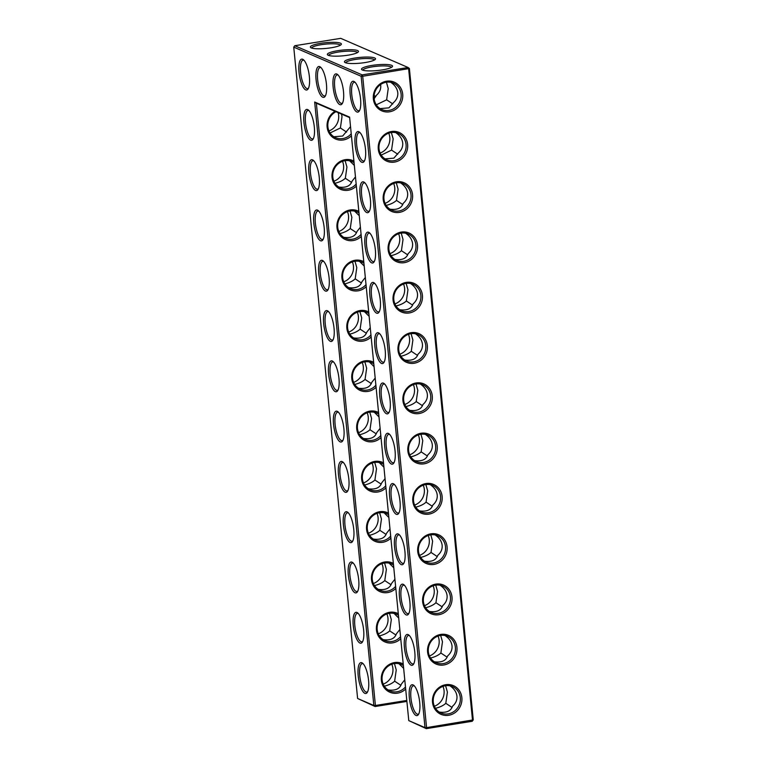 <?xml version="1.0" encoding="UTF-8"?>
<svg xmlns="http://www.w3.org/2000/svg" width="767" height="767" viewBox="0 0 767 767"><rect width="100%" height="100%" fill="white"/><g stroke="black" fill="none" stroke-linecap="round" stroke-linejoin="round"><path stroke-width="1.15" d="M368.563 680.291A15.628 4.851 80.9 0 1 367.288 692.38A15.628 4.851 80.9 0 1 358.582 678.824A15.628 4.851 80.9 0 1 362.599 663.215A15.628 4.851 80.9 0 1 368.563 680.291M367.69 691.613A14.4 4.477 80.9 0 1 366.818 692.074A14.4 4.477 80.9 0 1 360.116 678.574A14.4 4.477 80.9 0 1 362.254 663.647A14.4 4.477 80.9 0 1 363.232 663.819M406.893 701.422L375.121 706.522L375.408 705.487L373.845 705.496L357.604 698.478L293.742 47.113L361.142 76.269L425.004 727.634L408.773 720.606L349.599 117.121L314.671 102.021L373.845 705.496L375.121 706.522L357.604 698.478M416.04 715.467A15.628 4.851 80.9 0 1 409.262 696.896A15.628 4.851 80.9 0 1 413.768 685.343A15.628 4.851 80.9 0 1 419.722 702.419A15.628 4.851 80.9 0 1 418.446 714.508A15.628 4.851 80.9 0 1 416.04 715.467M411.112 665.181A15.628 4.851 80.9 0 1 404.334 646.6A15.628 4.851 80.9 0 1 408.84 635.057A15.628 4.851 80.9 0 1 414.794 652.132A15.628 4.851 80.9 0 1 413.518 664.222A15.628 4.851 80.9 0 1 411.112 665.181M406.174 614.885A15.628 4.851 80.9 0 1 399.406 596.314A15.628 4.851 80.9 0 1 403.902 584.761A15.628 4.851 80.9 0 1 409.866 601.846A15.628 4.851 80.9 0 1 408.59 613.936A15.628 4.851 80.9 0 1 406.174 614.885M343.501 91.561A15.628 4.851 80.9 0 1 342.226 103.65A15.628 4.851 80.9 0 1 339.81 104.609A15.628 4.851 80.9 0 1 333.041 86.029A15.628 4.851 80.9 0 1 337.538 74.485A15.628 4.851 80.9 0 1 343.501 91.561M326.445 84.188A15.628 4.851 80.9 0 1 325.17 96.278A15.628 4.851 80.9 0 1 322.763 97.236A15.628 4.851 80.9 0 1 315.985 78.656A15.628 4.851 80.9 0 1 320.481 67.103A15.628 4.851 80.9 0 1 326.445 84.188M361.794 162.278A15.628 4.851 80.9 0 1 355.025 143.697A15.628 4.851 80.9 0 1 359.522 132.154A15.628 4.851 80.9 0 1 365.485 149.229A15.628 4.851 80.9 0 1 364.21 161.319A15.628 4.851 80.9 0 1 361.794 162.278M366.731 212.564A15.628 4.851 80.9 0 1 359.953 193.993A15.628 4.851 80.9 0 1 364.459 182.441A15.628 4.851 80.9 0 1 370.413 199.516A15.628 4.851 80.9 0 1 369.138 211.615A15.628 4.851 80.9 0 1 366.731 212.564M401.246 564.598A15.628 4.851 80.9 0 1 394.468 546.018A15.628 4.851 80.9 0 1 398.974 534.474A15.628 4.851 80.9 0 1 404.928 551.55A15.628 4.851 80.9 0 1 403.653 563.64A15.628 4.851 80.9 0 1 401.246 564.598M391.381 464.016A15.628 4.851 80.9 0 1 384.612 445.445A15.628 4.851 80.9 0 1 389.109 433.892A15.628 4.851 80.9 0 1 395.072 450.967A15.628 4.851 80.9 0 1 393.797 463.057A15.628 4.851 80.9 0 1 391.381 464.016M381.525 363.433A15.628 4.851 80.9 0 1 374.747 344.862A15.628 4.851 80.9 0 1 379.253 333.309A15.628 4.851 80.9 0 1 385.207 350.394A15.628 4.851 80.9 0 1 383.931 362.484A15.628 4.851 80.9 0 1 381.525 363.433M386.453 413.729A15.628 4.851 80.9 0 1 379.684 395.149A15.628 4.851 80.9 0 1 384.181 383.605A15.628 4.851 80.9 0 1 390.135 400.681A15.628 4.851 80.9 0 1 388.859 412.771A15.628 4.851 80.9 0 1 386.453 413.729M396.318 514.302A15.628 4.851 80.9 0 1 389.54 495.731A15.628 4.851 80.9 0 1 394.046 484.178A15.628 4.851 80.9 0 1 400 501.263A15.628 4.851 80.9 0 1 398.725 513.353A15.628 4.851 80.9 0 1 396.318 514.302M356.866 111.982A15.628 4.851 80.9 0 1 350.097 93.411A15.628 4.851 80.9 0 1 354.594 81.858A15.628 4.851 80.9 0 1 360.557 98.943A15.628 4.851 80.9 0 1 359.272 111.033A15.628 4.851 80.9 0 1 356.866 111.982M376.587 313.147A15.628 4.851 80.9 0 1 369.819 294.566A15.628 4.851 80.9 0 1 374.315 283.023A15.628 4.851 80.9 0 1 380.279 300.098A15.628 4.851 80.9 0 1 379.003 312.188A15.628 4.851 80.9 0 1 376.587 313.147M371.659 262.86A15.628 4.851 80.9 0 1 364.891 244.28A15.628 4.851 80.9 0 1 369.387 232.727A15.628 4.851 80.9 0 1 375.351 249.812A15.628 4.851 80.9 0 1 374.066 261.902A15.628 4.851 80.9 0 1 371.659 262.86M363.635 630.004A15.628 4.851 80.9 0 1 362.36 642.094A15.628 4.851 80.9 0 1 353.654 628.528A15.628 4.851 80.9 0 1 357.671 612.919A15.628 4.851 80.9 0 1 363.635 630.004M358.697 579.708A15.628 4.851 80.9 0 1 357.422 591.798A15.628 4.851 80.9 0 1 348.726 578.241A15.628 4.851 80.9 0 1 352.743 562.633A15.628 4.851 80.9 0 1 358.697 579.708M353.769 529.422A15.628 4.851 80.9 0 1 352.494 541.512A15.628 4.851 80.9 0 1 343.789 527.945A15.628 4.851 80.9 0 1 347.815 512.346A15.628 4.851 80.9 0 1 353.769 529.422M348.841 479.135A15.628 4.851 80.9 0 1 347.566 491.225A15.628 4.851 80.9 0 1 338.861 477.659A15.628 4.851 80.9 0 1 342.878 462.05A15.628 4.851 80.9 0 1 348.841 479.135M314.326 127.101A15.628 4.851 80.9 0 1 313.041 139.191A15.628 4.851 80.9 0 1 304.346 125.625A15.628 4.851 80.9 0 1 308.363 110.017A15.628 4.851 80.9 0 1 314.326 127.101M343.904 428.839A15.628 4.851 80.9 0 1 342.628 440.929A15.628 4.851 80.9 0 1 333.933 427.372A15.628 4.851 80.9 0 1 337.95 411.764A15.628 4.851 80.9 0 1 343.904 428.839M319.254 177.388A15.628 4.851 80.9 0 1 317.979 189.478A15.628 4.851 80.9 0 1 309.274 175.921A15.628 4.851 80.9 0 1 313.291 160.313A15.628 4.851 80.9 0 1 319.254 177.388M309.389 76.805A15.628 4.851 80.9 0 1 308.113 88.905A15.628 4.851 80.9 0 1 299.408 75.339A15.628 4.851 80.9 0 1 303.435 59.73A15.628 4.851 80.9 0 1 309.389 76.805M338.976 378.553A15.628 4.851 80.9 0 1 337.701 390.643A15.628 4.851 80.9 0 1 328.995 377.076A15.628 4.851 80.9 0 1 333.022 361.468A15.628 4.851 80.9 0 1 338.976 378.553M329.11 277.97A15.628 4.851 80.9 0 1 327.835 290.06A15.628 4.851 80.9 0 1 319.139 276.494A15.628 4.851 80.9 0 1 323.156 260.895A15.628 4.851 80.9 0 1 329.11 277.97M334.048 328.257A15.628 4.851 80.9 0 1 332.773 340.347A15.628 4.851 80.9 0 1 324.067 326.79A15.628 4.851 80.9 0 1 328.084 311.181A15.628 4.851 80.9 0 1 334.048 328.257M324.182 227.684A15.628 4.851 80.9 0 1 322.907 239.774A15.628 4.851 80.9 0 1 314.202 226.207A15.628 4.851 80.9 0 1 318.228 210.599A15.628 4.851 80.9 0 1 324.182 227.684M398.965 663.714L403.643 668.354M388.121 689.945C395.254 690.904 399.674 688.958 401.381 684.087L404.775 679.811M405.475 686.964A14.4 13.422 -66.6 0 1 389.904 690.904A14.4 13.422 -66.6 0 1 383.299 672.362A14.4 13.422 -66.6 0 1 401.342 664.471A14.4 13.422 -66.6 0 1 403.375 665.593M400.815 685.276L394.641 681.173C392.225 683.426 388.783 685.084 384.315 686.168M394.641 681.173L396.242 669.946L394.439 663.58M391.803 664.241A14.4 13.422 -66.6 0 1 392.896 668.498A14.4 13.422 -66.6 0 1 383.203 684.116M383.184 639.659C390.326 640.618 394.746 638.662 396.443 633.801L399.837 629.525M395.887 634.99L389.713 630.886C387.287 633.13 383.845 634.798 379.377 635.881M406.798 700.453L375.408 705.487L316.359 103.219L314.671 102.021M316.359 103.219L349.647 117.61M293.742 47.113L294.777 45.723L362.177 74.878L361.142 76.269L362.705 76.259L426.577 727.624L425.004 727.634L426.279 728.65L408.773 720.606M414.391 685.947A14.4 4.477 -99.1 0 0 413.413 685.775A14.4 4.477 -99.1 0 0 411.083 699.312A14.4 4.477 -99.1 0 0 417.075 714.077A14.4 4.477 -99.1 0 0 417.977 714.211A14.4 4.477 -99.1 0 0 418.859 713.741M409.463 635.661A14.4 4.477 -99.1 0 0 408.485 635.488A14.4 4.477 -99.1 0 0 406.146 649.026A14.4 4.477 -99.1 0 0 412.147 663.781A14.4 4.477 -99.1 0 0 413.049 663.915A14.4 4.477 -99.1 0 0 413.921 663.455M404.535 585.365A14.4 4.477 -99.1 0 0 403.557 585.202A14.4 4.477 -99.1 0 0 401.218 598.73A14.4 4.477 -99.1 0 0 407.219 613.495A14.4 4.477 -99.1 0 0 408.121 613.629A14.4 4.477 -99.1 0 0 408.993 613.159M338.17 75.089A14.4 4.477 -99.1 0 0 337.192 74.917A14.4 4.477 -99.1 0 0 334.853 88.454A14.4 4.477 -99.1 0 0 340.855 103.219A14.4 4.477 -99.1 0 0 341.756 103.353A14.4 4.477 -99.1 0 0 342.628 102.883M321.114 67.707A14.4 4.477 -99.1 0 0 320.136 67.544A14.4 4.477 -99.1 0 0 317.797 81.072A14.4 4.477 -99.1 0 0 323.799 95.837A14.4 4.477 -99.1 0 0 324.7 95.971A14.4 4.477 -99.1 0 0 325.572 95.511M360.154 132.758A14.4 4.477 -99.1 0 0 359.177 132.586A14.4 4.477 -99.1 0 0 356.837 146.123A14.4 4.477 -99.1 0 0 362.839 160.878A14.4 4.477 -99.1 0 0 363.74 161.012A14.4 4.477 -99.1 0 0 364.613 160.552M365.082 183.045A14.4 4.477 -99.1 0 0 364.104 182.882A14.4 4.477 -99.1 0 0 361.775 196.41A14.4 4.477 -99.1 0 0 367.767 211.174A14.4 4.477 -99.1 0 0 368.668 211.309A14.4 4.477 -99.1 0 0 369.55 210.839M399.597 535.078A14.4 4.477 -99.1 0 0 398.619 534.906A14.4 4.477 -99.1 0 0 396.29 548.443A14.4 4.477 -99.1 0 0 402.282 563.208A14.4 4.477 -99.1 0 0 403.183 563.333A14.4 4.477 -99.1 0 0 404.065 562.873M389.741 434.496A14.4 4.477 -99.1 0 0 388.764 434.333A14.4 4.477 -99.1 0 0 386.424 447.861A14.4 4.477 -99.1 0 0 392.426 462.626A14.4 4.477 -99.1 0 0 393.327 462.76A14.4 4.477 -99.1 0 0 394.2 462.29M379.876 333.913A14.4 4.477 -99.1 0 0 378.898 333.75A14.4 4.477 -99.1 0 0 376.568 347.278A14.4 4.477 -99.1 0 0 382.56 362.043A14.4 4.477 -99.1 0 0 383.462 362.177A14.4 4.477 -99.1 0 0 384.344 361.708M384.804 384.209A14.4 4.477 -99.1 0 0 383.836 384.037A14.4 4.477 -99.1 0 0 381.496 397.574A14.4 4.477 -99.1 0 0 387.498 412.33A14.4 4.477 -99.1 0 0 388.399 412.464A14.4 4.477 -99.1 0 0 389.272 412.004M394.669 484.782A14.4 4.477 -99.1 0 0 393.692 484.619A14.4 4.477 -99.1 0 0 391.362 498.147A14.4 4.477 -99.1 0 0 397.354 512.912A14.4 4.477 -99.1 0 0 398.255 513.046A14.4 4.477 -99.1 0 0 399.128 512.586M355.226 82.462A14.4 4.477 -99.1 0 0 354.249 82.299A14.4 4.477 -99.1 0 0 351.909 95.827A14.4 4.477 -99.1 0 0 357.911 110.592A14.4 4.477 -99.1 0 0 358.812 110.726A14.4 4.477 -99.1 0 0 359.685 110.256M374.948 283.627A14.4 4.477 -99.1 0 0 373.97 283.454A14.4 4.477 -99.1 0 0 371.631 296.992A14.4 4.477 -99.1 0 0 377.632 311.757A14.4 4.477 -99.1 0 0 378.534 311.881A14.4 4.477 -99.1 0 0 379.406 311.421M370.01 233.331A14.4 4.477 -99.1 0 0 369.042 233.168A14.4 4.477 -99.1 0 0 366.703 246.696A14.4 4.477 -99.1 0 0 372.704 261.461A14.4 4.477 -99.1 0 0 373.606 261.595A14.4 4.477 -99.1 0 0 374.478 261.135M362.762 641.327A14.4 4.477 80.9 0 1 361.89 641.787A14.4 4.477 80.9 0 1 355.188 628.278A14.4 4.477 80.9 0 1 357.326 613.36A14.4 4.477 80.9 0 1 358.304 613.523M357.834 591.031A14.4 4.477 80.9 0 1 356.952 591.501A14.4 4.477 80.9 0 1 350.26 577.992A14.4 4.477 80.9 0 1 352.389 563.064A14.4 4.477 80.9 0 1 353.366 563.237M352.897 540.745A14.4 4.477 80.9 0 1 352.024 541.205A14.4 4.477 80.9 0 1 345.323 527.706A14.4 4.477 80.9 0 1 347.461 512.778A14.4 4.477 80.9 0 1 348.439 512.95M347.969 490.449A14.4 4.477 80.9 0 1 347.096 490.918A14.4 4.477 80.9 0 1 340.395 477.41A14.4 4.477 80.9 0 1 342.533 462.491A14.4 4.477 80.9 0 1 343.511 462.654M313.454 138.424A14.4 4.477 80.9 0 1 312.581 138.885A14.4 4.477 80.9 0 1 305.88 125.376A14.4 4.477 80.9 0 1 308.018 110.458A14.4 4.477 80.9 0 1 308.986 110.621M343.041 440.162A14.4 4.477 80.9 0 1 342.159 440.622A14.4 4.477 80.9 0 1 335.467 427.123A14.4 4.477 80.9 0 1 337.595 412.195A14.4 4.477 80.9 0 1 338.573 412.368M318.382 188.711A14.4 4.477 80.9 0 1 317.509 189.171A14.4 4.477 80.9 0 1 310.808 175.672A14.4 4.477 80.9 0 1 312.946 160.744A14.4 4.477 80.9 0 1 313.924 160.917M308.526 88.128A14.4 4.477 80.9 0 1 307.644 88.598A14.4 4.477 80.9 0 1 300.952 75.089A14.4 4.477 80.9 0 1 303.08 60.171A14.4 4.477 80.9 0 1 304.058 60.334M338.103 389.876A14.4 4.477 80.9 0 1 337.231 390.336A14.4 4.477 80.9 0 1 330.539 376.827A14.4 4.477 80.9 0 1 332.667 361.909A14.4 4.477 80.9 0 1 333.645 362.072M328.247 289.293A14.4 4.477 80.9 0 1 327.375 289.753A14.4 4.477 80.9 0 1 320.673 276.254A14.4 4.477 80.9 0 1 322.811 261.326A14.4 4.477 80.9 0 1 323.779 261.499M333.175 339.58A14.4 4.477 80.9 0 1 332.303 340.049A14.4 4.477 80.9 0 1 325.601 326.541A14.4 4.477 80.9 0 1 327.739 311.613A14.4 4.477 80.9 0 1 328.717 311.786M323.319 238.997A14.4 4.477 80.9 0 1 322.437 239.467A14.4 4.477 80.9 0 1 315.745 225.958A14.4 4.477 80.9 0 1 317.874 211.04A14.4 4.477 80.9 0 1 318.851 211.203M405.676 689.034A15.628 14.573 -66.6 0 1 386.069 689.792A15.628 14.573 -66.6 0 1 384.075 669.457A15.628 14.573 -66.6 0 1 403.221 663.992M394.037 613.427L398.715 618.058M389.713 630.886L391.314 619.65L389.511 613.284M386.875 613.945A14.4 13.422 -66.6 0 1 387.968 618.202A14.4 13.422 -66.6 0 1 378.275 633.83M400.537 636.668A14.4 13.422 -66.6 0 1 384.976 640.608A14.4 13.422 -66.6 0 1 378.371 622.066A14.4 13.422 -66.6 0 1 396.405 614.185A14.4 13.422 -66.6 0 1 398.447 615.297M376.089 387.297A15.628 14.573 -66.6 0 1 356.482 388.044A15.628 14.573 -66.6 0 1 354.488 367.719A15.628 14.573 -66.6 0 1 373.634 362.254M371.161 337.001A15.628 14.573 -66.6 0 1 351.554 337.758A15.628 14.573 -66.6 0 1 349.56 317.433A15.628 14.573 -66.6 0 1 368.706 311.958M366.223 286.714A15.628 14.573 -66.6 0 1 346.626 287.462A15.628 14.573 -66.6 0 1 344.632 267.137A15.628 14.573 -66.6 0 1 363.769 261.672M361.295 236.428A15.628 14.573 -66.6 0 1 341.689 237.176A15.628 14.573 -66.6 0 1 339.695 216.85A15.628 14.573 -66.6 0 1 358.841 211.376M356.367 186.132A15.628 14.573 -66.6 0 1 336.761 186.889A15.628 14.573 -66.6 0 1 334.767 166.554A15.628 14.573 -66.6 0 1 353.913 161.089M351.43 135.845A15.628 14.573 -66.6 0 1 329.57 133.976A15.628 14.573 -66.6 0 1 335.045 111.301M400.748 638.748A15.628 14.573 -66.6 0 1 381.141 639.496A15.628 14.573 -66.6 0 1 379.147 619.17A15.628 14.573 -66.6 0 1 398.284 613.705M395.81 588.452A15.628 14.573 -66.6 0 1 376.204 589.209A15.628 14.573 -66.6 0 1 374.219 568.884A15.628 14.573 -66.6 0 1 393.356 563.409M390.882 538.166A15.628 14.573 -66.6 0 1 371.276 538.913A15.628 14.573 -66.6 0 1 369.282 518.588A15.628 14.573 -66.6 0 1 388.428 513.123M385.954 487.879A15.628 14.573 -66.6 0 1 366.348 488.627A15.628 14.573 -66.6 0 1 364.354 468.301A15.628 14.573 -66.6 0 1 383.49 462.827M381.017 437.583A15.628 14.573 -66.6 0 1 361.42 438.34A15.628 14.573 -66.6 0 1 359.426 418.005A15.628 14.573 -66.6 0 1 378.562 412.541M472.223 721.277L473.258 719.887L426.577 727.624L426.279 728.65L472.223 721.277L472.51 720.242L408.648 68.886L408.121 67.506L340.721 38.35L294.777 45.723M409.396 68.522L408.121 67.506L362.177 74.878L362.705 76.259L409.396 68.522L473.258 719.887M402.694 94.159A15.628 14.573 -66.6 0 1 381.985 110.927A15.628 14.573 -66.6 0 1 379.387 84.447A15.628 14.573 -66.6 0 1 402.694 94.159M407.622 144.445A15.628 14.573 -66.6 0 1 386.913 161.223A15.628 14.573 -66.6 0 1 384.325 134.743A15.628 14.573 -66.6 0 1 407.622 144.445M412.55 194.741A15.628 14.573 -66.6 0 1 391.851 211.51A15.628 14.573 -66.6 0 1 389.252 185.029A15.628 14.573 -66.6 0 1 412.55 194.741M417.488 245.028A15.628 14.573 -66.6 0 1 396.779 261.796A15.628 14.573 -66.6 0 1 394.18 235.316A15.628 14.573 -66.6 0 1 417.488 245.028M422.416 295.314A15.628 14.573 -66.6 0 1 401.707 312.092A15.628 14.573 -66.6 0 1 399.118 285.612A15.628 14.573 -66.6 0 1 422.416 295.314M427.344 345.61A15.628 14.573 -66.6 0 1 406.644 362.379A15.628 14.573 -66.6 0 1 404.046 335.898A15.628 14.573 -66.6 0 1 427.344 345.61M432.281 395.897A15.628 14.573 -66.6 0 1 411.572 412.675A15.628 14.573 -66.6 0 1 408.974 386.194A15.628 14.573 -66.6 0 1 432.281 395.897M437.209 446.193A15.628 14.573 -66.6 0 1 416.5 462.961A15.628 14.573 -66.6 0 1 413.902 436.481A15.628 14.573 -66.6 0 1 437.209 446.193M442.137 496.479A15.628 14.573 -66.6 0 1 421.438 513.248A15.628 14.573 -66.6 0 1 418.84 486.767A15.628 14.573 -66.6 0 1 442.137 496.479M447.075 546.766A15.628 14.573 -66.6 0 1 426.366 563.544A15.628 14.573 -66.6 0 1 423.767 537.063A15.628 14.573 -66.6 0 1 447.075 546.766M452.003 597.062A15.628 14.573 -66.6 0 1 431.294 613.83A15.628 14.573 -66.6 0 1 428.695 587.349A15.628 14.573 -66.6 0 1 452.003 597.062M456.931 647.348A15.628 14.573 -66.6 0 1 436.231 664.126A15.628 14.573 -66.6 0 1 433.633 637.645A15.628 14.573 -66.6 0 1 456.931 647.348M461.859 697.644A15.628 14.573 -66.6 0 1 441.159 714.413A15.628 14.573 -66.6 0 1 438.561 687.932A15.628 14.573 -66.6 0 1 461.859 697.644M340.5 43.201A15.589 2.876 -5.6 0 0 321.68 43.163A15.589 2.876 -5.6 0 0 310.683 47.583A15.589 2.876 -5.6 0 0 326.148 48.417A15.589 2.876 -5.6 0 0 341.162 44.591A15.589 2.876 -5.6 0 0 340.5 43.201M357.595 50.574A15.628 2.886 174.4 0 1 358.256 51.964A15.628 2.886 174.4 0 1 343.204 55.799A15.628 2.886 174.4 0 1 327.691 54.965A15.628 2.886 174.4 0 1 338.717 50.536A15.628 2.886 174.4 0 1 357.595 50.574M374.641 57.947A15.628 2.886 174.4 0 1 375.303 59.347A15.628 2.886 174.4 0 1 360.26 63.172A15.628 2.886 174.4 0 1 344.747 62.338A15.628 2.886 174.4 0 1 355.773 57.908A15.628 2.886 174.4 0 1 374.641 57.947M391.659 65.329A15.589 2.876 174.4 0 1 392.32 66.719A15.589 2.876 174.4 0 1 377.306 70.545A15.589 2.876 174.4 0 1 361.842 69.711A15.589 2.876 174.4 0 1 372.839 65.291A15.589 2.876 174.4 0 1 391.659 65.329M378.256 589.372C385.389 590.331 389.809 588.375 391.515 583.505L394.909 579.229M390.959 584.694L384.785 580.6C382.359 582.843 378.917 584.512 374.449 585.585M375.888 385.216A14.4 13.422 -66.6 0 1 360.317 389.157A14.4 13.422 -66.6 0 1 353.721 370.614A14.4 13.422 -66.6 0 1 371.755 362.733A14.4 13.422 -66.6 0 1 373.788 363.846M370.95 334.93A14.4 13.422 -66.6 0 1 355.389 338.87A14.4 13.422 -66.6 0 1 348.784 320.328A14.4 13.422 -66.6 0 1 366.818 312.447A14.4 13.422 -66.6 0 1 368.86 313.559M366.022 284.634A14.4 13.422 -66.6 0 1 350.461 288.584A14.4 13.422 -66.6 0 1 343.856 270.042A14.4 13.422 -66.6 0 1 361.89 262.151A14.4 13.422 -66.6 0 1 363.932 263.273M361.094 234.347A14.4 13.422 -66.6 0 1 345.524 238.288A14.4 13.422 -66.6 0 1 338.928 219.745A14.4 13.422 -66.6 0 1 356.962 211.865A14.4 13.422 -66.6 0 1 358.994 212.977M356.156 184.061A14.4 13.422 -66.6 0 1 340.596 188.001A14.4 13.422 -66.6 0 1 333.99 169.459A14.4 13.422 -66.6 0 1 352.024 161.569A14.4 13.422 -66.6 0 1 354.066 162.69M351.228 133.765A14.4 13.422 -66.6 0 1 335.668 137.705A14.4 13.422 -66.6 0 1 327.806 125.021A14.4 13.422 -66.6 0 1 336.013 111.714M395.609 586.381A14.4 13.422 -66.6 0 1 380.048 590.322A14.4 13.422 -66.6 0 1 373.443 571.779A14.4 13.422 -66.6 0 1 391.477 563.898A14.4 13.422 -66.6 0 1 393.509 565.011M390.681 536.085A14.4 13.422 -66.6 0 1 375.111 540.026A14.4 13.422 -66.6 0 1 368.505 521.483A14.4 13.422 -66.6 0 1 386.549 513.602A14.4 13.422 -66.6 0 1 388.581 514.724M385.743 485.799A14.4 13.422 -66.6 0 1 370.183 489.739A14.4 13.422 -66.6 0 1 363.577 471.197A14.4 13.422 -66.6 0 1 381.611 463.316A14.4 13.422 -66.6 0 1 383.653 464.428M380.815 435.512A14.4 13.422 -66.6 0 1 365.255 439.453A14.4 13.422 -66.6 0 1 358.649 420.91A14.4 13.422 -66.6 0 1 376.683 413.02A14.4 13.422 -66.6 0 1 378.725 414.142M413.384 384.622A14.4 13.422 -66.6 0 1 414.477 388.888A14.4 13.422 -66.6 0 1 404.784 404.506M408.447 334.335A14.4 13.422 -66.6 0 1 409.54 338.592A14.4 13.422 -66.6 0 1 399.847 354.21M403.519 284.049A14.4 13.422 -66.6 0 1 404.612 288.306A14.4 13.422 -66.6 0 1 394.919 303.924M398.591 233.753A14.4 13.422 -66.6 0 1 399.684 238.01A14.4 13.422 -66.6 0 1 389.991 253.637M393.653 183.466A14.4 13.422 -66.6 0 1 394.746 187.723A14.4 13.422 -66.6 0 1 385.063 203.341M388.725 133.17A14.4 13.422 -66.6 0 1 389.818 137.437A14.4 13.422 -66.6 0 1 380.125 153.055M442.962 686.369A14.4 13.422 -66.6 0 1 444.064 690.626A14.4 13.422 -66.6 0 1 434.371 706.244M438.034 636.073A14.4 13.422 -66.6 0 1 439.127 640.34A14.4 13.422 -66.6 0 1 429.434 655.958M433.106 585.787A14.4 13.422 -66.6 0 1 434.199 590.044A14.4 13.422 -66.6 0 1 424.506 605.662M428.178 535.5A14.4 13.422 -66.6 0 1 429.271 539.757A14.4 13.422 -66.6 0 1 419.578 555.375M423.24 485.204A14.4 13.422 -66.6 0 1 424.333 489.461A14.4 13.422 -66.6 0 1 414.64 505.089M418.312 434.918A14.4 13.422 -66.6 0 1 419.405 439.175A14.4 13.422 -66.6 0 1 409.712 454.793M401.122 94.168A14.4 13.422 -66.6 0 1 395.494 107.505A14.4 13.422 -66.6 0 1 381.899 109.547A14.4 13.422 -66.6 0 1 375.293 91.005A14.4 13.422 -66.6 0 1 393.327 83.124A14.4 13.422 -66.6 0 1 401.122 94.168M406.059 144.455A14.4 13.422 -66.6 0 1 400.422 157.791A14.4 13.422 -66.6 0 1 386.827 159.843A14.4 13.422 -66.6 0 1 380.221 141.301A14.4 13.422 -66.6 0 1 398.255 133.41A14.4 13.422 -66.6 0 1 406.059 144.455M410.987 194.751A14.4 13.422 -66.6 0 1 405.36 208.078A14.4 13.422 -66.6 0 1 391.764 210.129A14.4 13.422 -66.6 0 1 385.159 191.587A14.4 13.422 -66.6 0 1 403.193 183.706A14.4 13.422 -66.6 0 1 410.987 194.751M415.915 245.037A14.4 13.422 -66.6 0 1 410.287 258.374A14.4 13.422 -66.6 0 1 396.692 260.416A14.4 13.422 -66.6 0 1 390.087 241.873A14.4 13.422 -66.6 0 1 408.121 233.993A14.4 13.422 -66.6 0 1 415.915 245.037M420.843 295.324A14.4 13.422 -66.6 0 1 415.215 308.66A14.4 13.422 -66.6 0 1 401.62 310.712A14.4 13.422 -66.6 0 1 395.015 292.169A14.4 13.422 -66.6 0 1 413.049 284.279A14.4 13.422 -66.6 0 1 420.843 295.324M425.781 345.62A14.4 13.422 -66.6 0 1 420.153 358.956A14.4 13.422 -66.6 0 1 406.548 360.998A14.4 13.422 -66.6 0 1 399.952 342.456A14.4 13.422 -66.6 0 1 417.986 334.575A14.4 13.422 -66.6 0 1 425.781 345.62M430.709 395.906A14.4 13.422 -66.6 0 1 425.081 409.242A14.4 13.422 -66.6 0 1 411.486 411.294A14.4 13.422 -66.6 0 1 404.88 392.752A14.4 13.422 -66.6 0 1 422.914 384.861A14.4 13.422 -66.6 0 1 430.709 395.906M435.637 446.202A14.4 13.422 -66.6 0 1 430.009 459.529A14.4 13.422 -66.6 0 1 416.414 461.581A14.4 13.422 -66.6 0 1 409.808 443.038A14.4 13.422 -66.6 0 1 427.842 435.157A14.4 13.422 -66.6 0 1 435.637 446.202M440.574 496.489A14.4 13.422 -66.6 0 1 434.947 509.825A14.4 13.422 -66.6 0 1 421.342 511.867A14.4 13.422 -66.6 0 1 414.736 493.325A14.4 13.422 -66.6 0 1 432.78 485.444A14.4 13.422 -66.6 0 1 440.574 496.489M445.502 546.775A14.4 13.422 -66.6 0 1 439.875 560.111A14.4 13.422 -66.6 0 1 426.279 562.163A14.4 13.422 -66.6 0 1 419.674 543.621A14.4 13.422 -66.6 0 1 437.708 535.73A14.4 13.422 -66.6 0 1 445.502 546.775M450.43 597.071A14.4 13.422 -66.6 0 1 444.802 610.407A14.4 13.422 -66.6 0 1 431.207 612.449A14.4 13.422 -66.6 0 1 424.602 593.907A14.4 13.422 -66.6 0 1 442.636 586.026A14.4 13.422 -66.6 0 1 450.43 597.071M455.368 647.358A14.4 13.422 -66.6 0 1 449.74 660.694A14.4 13.422 -66.6 0 1 436.135 662.736A14.4 13.422 -66.6 0 1 429.53 644.194A14.4 13.422 -66.6 0 1 447.573 636.313A14.4 13.422 -66.6 0 1 455.368 647.358M460.296 697.644A14.4 13.422 -66.6 0 1 454.668 710.98A14.4 13.422 -66.6 0 1 441.073 713.032A14.4 13.422 -66.6 0 1 434.467 694.49A14.4 13.422 -66.6 0 1 452.501 686.609A14.4 13.422 -66.6 0 1 460.296 697.644M340.26 45.272A14.352 2.646 -5.6 0 0 339.455 44.591A14.352 2.646 -5.6 0 0 323.674 44.342A14.352 2.646 -5.6 0 0 311.699 48.072M328.707 55.454A14.4 2.656 174.4 0 1 340.721 51.715A14.4 2.656 174.4 0 1 356.55 51.964A14.4 2.656 174.4 0 1 357.355 52.645M345.764 62.827A14.4 2.656 174.4 0 1 357.767 59.097A14.4 2.656 174.4 0 1 373.606 59.337A14.4 2.656 174.4 0 1 374.401 60.018M362.858 70.2A14.352 2.646 174.4 0 1 374.833 66.48A14.352 2.646 174.4 0 1 390.624 66.719A14.352 2.646 174.4 0 1 391.419 67.4M362.216 362.494A14.4 13.422 -66.6 0 1 363.309 366.751A14.4 13.422 -66.6 0 1 353.616 382.378M357.288 312.207A14.4 13.422 -66.6 0 1 358.381 316.464A14.4 13.422 -66.6 0 1 348.688 332.082M352.36 261.911A14.4 13.422 -66.6 0 1 353.453 266.178A14.4 13.422 -66.6 0 1 343.76 281.796M347.422 211.625A14.4 13.422 -66.6 0 1 348.515 215.882A14.4 13.422 -66.6 0 1 338.822 231.5M342.494 161.338A14.4 13.422 -66.6 0 1 343.587 165.595A14.4 13.422 -66.6 0 1 333.894 181.213M338.142 112.634A14.4 13.422 -66.6 0 1 338.659 115.299A14.4 13.422 -66.6 0 1 328.966 130.927M381.937 563.659A14.4 13.422 -66.6 0 1 383.04 567.916A14.4 13.422 -66.6 0 1 373.347 583.534M377.009 513.363A14.4 13.422 -66.6 0 1 378.102 517.629A14.4 13.422 -66.6 0 1 368.409 533.247M372.081 463.076A14.4 13.422 -66.6 0 1 373.174 467.333A14.4 13.422 -66.6 0 1 363.481 482.951M367.153 412.79A14.4 13.422 -66.6 0 1 368.246 417.047A14.4 13.422 -66.6 0 1 358.553 432.665M450.124 685.851L450.584 686.244C454.371 689.006 456.49 692.323 456.95 696.206C457.247 700.079 455.78 703.416 452.54 706.215C450.891 711.067 446.471 713.013 439.28 712.083M435.474 708.296C439.942 707.222 443.384 705.554 445.809 703.31L451.974 707.404M445.196 635.555L445.646 635.958C449.433 638.719 451.562 642.037 452.022 645.91C452.319 649.793 450.852 653.129 447.612 655.929C445.963 660.771 441.543 662.726 434.352 661.787M430.546 658.009C435.004 656.926 438.446 655.267 440.872 653.014L447.046 657.118M445.809 703.31L447.401 692.074L445.598 685.708M440.268 585.269L440.718 585.672C444.505 588.423 446.624 591.74 447.094 595.623C447.391 599.497 445.915 602.843 442.674 605.642C441.025 610.484 436.605 612.44 429.415 611.5M425.608 607.713C430.076 606.639 433.518 604.981 435.944 602.728L442.118 606.822M440.872 653.014L442.473 641.778L440.67 635.412M435.33 534.973L435.79 535.376C439.577 538.137 441.696 541.454 442.156 545.327C442.454 549.21 440.987 552.547 437.746 555.346C436.097 560.198 431.677 562.144 424.487 561.204M420.68 557.427C425.148 556.353 428.59 554.685 431.016 552.432L437.19 556.535M435.944 602.728L437.545 591.491L435.742 585.125M380.614 84.514L380.729 85.348C381.026 89.202 379.569 92.539 376.348 95.329L374.133 98.78M375.782 96.537L374.114 95.491M376.3 104.811L386.635 99.825L388.227 88.589L386.434 82.222M395.887 132.653L396.338 133.055C400.125 135.817 402.253 139.134 402.713 143.007C403.011 146.89 401.534 150.227 398.303 153.026L393.845 158.146L385.044 158.884M381.228 155.107L391.563 150.111L397.737 154.215M389.972 209.18C397.162 210.12 401.582 208.164 403.231 203.313C406.472 200.513 407.939 197.177 407.641 193.303C407.181 189.42 405.053 186.103 401.275 183.342L400.815 182.949M390.949 82.366L391.41 82.769C395.197 85.52 397.316 88.847 397.785 92.721C398.083 96.594 396.606 99.94 393.366 102.74L388.917 107.859L380.106 108.598M386.635 99.825L392.809 103.919M391.563 150.111L393.164 138.875L391.362 132.518M394.9 259.467C402.09 260.406 406.51 258.45 408.159 253.609C411.4 250.809 412.876 247.473 412.579 243.59C412.109 239.716 409.99 236.399 406.203 233.638L405.743 233.235M386.165 205.393C390.624 204.319 394.075 202.651 396.491 200.408L402.665 204.501M396.491 200.408L398.092 189.171L396.29 182.805M430.402 484.686L430.853 485.089C434.64 487.85 436.768 491.168 437.228 495.041C437.526 498.924 436.059 502.26 432.818 505.06C431.169 509.902 426.749 511.857 419.559 510.918M415.752 507.14C420.211 506.057 423.662 504.398 426.078 502.145L432.252 506.249M431.016 552.432L432.607 541.205L430.805 534.839M425.474 434.4L425.925 434.793C429.712 437.554 431.84 440.872 432.3 444.755C432.598 448.628 431.121 451.964 427.881 454.764C426.231 459.615 421.812 461.571 414.631 460.631M410.815 456.844C415.283 455.771 418.724 454.102 421.15 451.859L427.324 455.953M420.537 384.104L420.997 384.507C424.784 387.268 426.903 390.585 427.363 394.459C427.67 398.341 426.193 401.678 422.953 404.477C421.304 409.319 416.884 411.275 409.693 410.335M405.887 406.558C410.355 405.475 413.797 403.816 416.222 401.563L422.396 405.666M421.15 451.859L422.751 440.622L420.949 434.256M415.609 333.818L416.069 334.22C419.846 336.972 421.975 340.299 422.435 344.172C422.732 348.045 421.265 351.391 418.025 354.191C416.376 359.033 411.956 360.989 404.765 360.049M400.959 356.262C405.417 355.188 408.869 353.529 411.285 351.276L417.459 355.37M410.681 283.522L411.131 283.924C414.918 286.685 417.047 290.003 417.507 293.886C417.804 297.759 416.328 301.095 413.087 303.895C411.438 308.746 407.018 310.693 399.837 309.753M396.021 305.975C400.489 304.902 403.931 303.233 406.357 300.98L412.531 305.084M411.285 351.276L412.886 340.04L411.083 333.674M416.222 401.563L417.814 390.326L416.011 383.97M426.078 502.145L427.679 490.909L425.877 484.543M391.093 255.689C395.561 254.606 399.003 252.947 401.429 250.694L407.603 254.797M406.357 300.98L407.958 289.753L406.155 283.387M401.429 250.694L403.02 239.457L401.218 233.091M389.099 563.141L393.787 567.772M384.785 580.6L386.376 569.363L384.574 562.997M373.328 539.076C380.461 540.035 384.881 538.089 386.587 533.218L389.981 528.942M386.022 534.407L379.847 530.304C377.431 532.557 373.989 534.216 369.521 535.299M384.171 512.845L388.85 517.485M379.847 530.304L381.448 519.067L379.646 512.701M368.39 488.79C375.533 489.749 379.953 487.793 381.65 482.932L385.044 478.656M381.094 484.111L374.919 480.017C372.503 482.261 369.052 483.929 364.584 485.003M379.243 462.559L383.922 467.189M374.919 480.017L376.52 468.781L374.718 462.415M363.462 438.494C370.595 439.462 375.015 437.506 376.722 432.636L380.116 428.36M376.166 433.825L369.991 429.721C367.566 431.974 364.124 433.633 359.656 434.716M333.875 136.756L342.667 136.027L350.529 126.622M349.656 160.811L354.335 165.451M346.579 132.087L340.404 127.984L330.069 132.979M340.404 127.984L341.996 116.747L341.574 114.12M374.306 412.262L378.994 416.903M369.991 429.721L371.583 418.494L369.78 412.128M358.534 388.207C365.667 389.166 370.087 387.21 371.794 382.35L375.188 378.073M371.228 383.538L365.054 379.435C362.638 381.678 359.196 383.347 354.728 384.43M338.813 187.043C345.946 188.011 350.366 186.055 352.063 181.185L355.457 176.909M351.507 182.373L345.332 178.27C342.916 180.523 339.465 182.182 334.997 183.265M354.584 211.107L359.263 215.738M345.332 178.27L346.933 167.043L345.131 160.677M369.378 361.976L374.056 366.607M365.054 379.435L366.655 368.198L364.852 361.832M353.606 337.921C360.739 338.88 365.159 336.924 366.856 332.053L370.25 327.777M366.3 333.242L360.126 329.148C357.71 331.392 354.258 333.06 349.79 334.134M359.512 261.394L364.2 266.034M348.669 287.625C355.811 288.584 360.222 286.637 361.928 281.767L365.322 277.491M361.372 282.956L355.198 278.852C352.772 281.106 349.33 282.764 344.862 283.848M364.45 311.69L369.128 316.32M355.198 278.852L356.789 267.616L354.987 261.25M343.741 237.339C350.874 238.297 355.294 236.341 357 231.481L360.394 227.205M356.434 232.66L350.26 228.566C347.844 230.809 344.402 232.478 339.934 233.552M360.126 329.148L361.727 317.912L359.924 311.546M350.26 228.566L351.861 217.329L350.059 210.963"/></g></svg>
